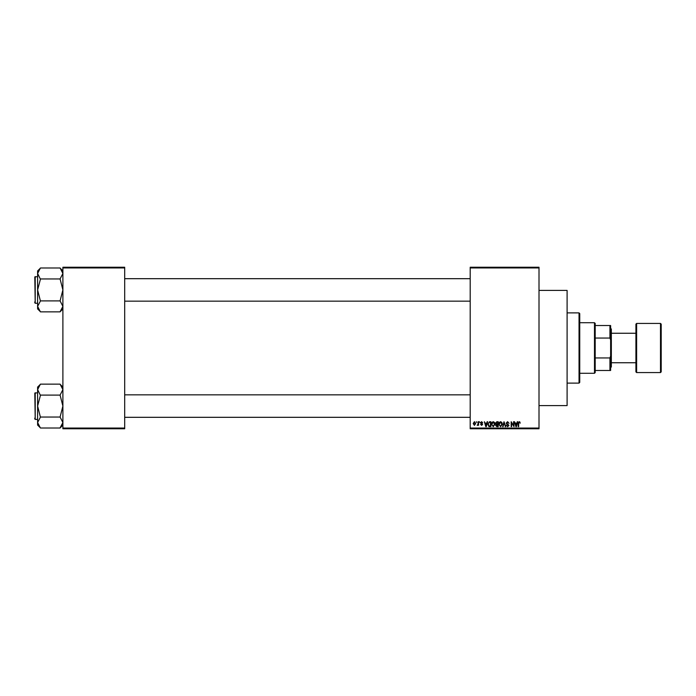 <?xml version="1.0" encoding="UTF-8"?>
<svg xmlns="http://www.w3.org/2000/svg" width="696" height="696" viewBox="0 0 696 696"><rect width="100%" height="100%" fill="white"/><g stroke="black" fill="none" stroke-linecap="round" stroke-linejoin="round"><path stroke-width="1.04" d="M539.008 290.415L567.101 290.415L567.101 405.585L539.008 405.585M539.008 267.943L470.192 267.943L470.192 267.238L539.008 267.238L539.008 428.762L470.192 428.762L470.192 428.057L539.008 428.057M476.316 421.733L476.769 422.437L476.316 421.733M479.387 421.733L479.831 422.437L479.387 421.733M487.148 421.733L487.618 421.733L486.26 426.648L485.791 426.648L484.364 421.733L485.216 423.203L486.765 423.203L487.148 421.733M494.517 422.446L494.96 424.125L493.238 426.718L491.515 424.186L491.959 422.42L493.238 421.672L494.517 422.446M501.86 422.446L502.303 424.125L500.572 426.718L498.858 424.186L499.302 422.42L500.581 421.672L501.86 422.446M507.593 421.672L509.072 423.333L507.549 422.246L506.644 423.09L508.941 425.369L507.671 426.718L506.323 425.247L507.654 426.143L508.35 424.847L506.871 424.264L506.192 423.098L507.593 421.672M517.285 421.733L517.754 421.733L516.388 426.648L515.919 426.648L514.492 421.733L515.353 423.203L516.893 423.203L517.285 421.733M470.192 267.943L470.192 428.057M519.912 422.02L520.173 423.203L519.19 422.246L518.711 422.62L518.642 426.648L518.198 426.648L518.198 423.316L519.207 421.672L519.912 422.02M513.535 421.733L513.987 421.733L513.987 426.648L511.621 422.707L511.621 426.648L511.177 426.648L511.177 421.733L513.535 425.674L513.535 421.733M504 421.733L505.766 426.648L505.305 426.648L504.252 422.307L503.069 426.648L502.599 426.648L504 421.733M496.831 421.733L498.214 421.733L498.214 426.648L496.831 426.648L495.595 425.413L496.083 424.386L495.474 423.177L496.831 421.733M489.566 421.733L490.871 421.733L490.871 426.648L488.914 426.561L487.87 424.221L489.566 421.733M481.615 421.672L482.702 422.82L481.58 422.185L480.98 422.733L482.641 424.351L481.632 425.378L480.597 424.351L481.615 424.865L482.189 424.43L480.536 422.829L481.615 421.672M478.108 421.733L478.552 421.733L478.552 425.308L478.108 424.743L477.578 425.378L477.152 425.186L478.022 424.316L478.108 421.733M474.437 421.672L475.681 423.525L474.437 425.378L473.193 423.56L474.437 421.672M124.688 428.762L62.892 428.762L62.892 428.057L124.688 428.057L124.688 428.762M124.688 267.943L62.892 267.943L62.892 267.238L124.688 267.238L124.688 428.057M62.892 267.943L62.892 428.057M516.328 425.212L516.745 423.777L515.501 423.777L516.127 426.143L516.328 425.212M500.572 426.143L501.851 424.116L500.581 422.246L499.302 424.203L499.493 425.317L500.572 426.143M497.77 426.074L497.77 424.612L496.465 424.656L496.048 425.334L497.77 426.074M497.77 424.038L497.77 422.307L496.361 422.368L495.917 423.177L497.77 424.038M493.229 426.143L494.517 424.116L493.238 422.246L491.959 424.203L492.15 425.317L493.229 426.143M490.428 426.074L490.428 422.307L489.627 422.307L488.496 423.029L488.322 424.229L489.001 425.978L490.428 426.074M486.2 425.212L486.617 423.777L485.373 423.777L485.991 426.143L486.2 425.212M474.446 424.865L475.238 423.525L474.42 422.185L473.637 423.525L474.446 424.865M579.037 312.887L579.742 313.591L579.742 382.409L579.037 383.113L579.037 312.887L567.101 312.887M62.892 308.92L60.082 311.86L40.42 311.86L37.61 306.379L40.42 301.029L37.61 289.928L40.42 279.218L37.61 273.467L40.42 267.986L60.082 267.986L62.892 273.467L60.082 278.957L40.42 278.957M40.42 311.73L37.61 308.92L37.61 270.927L40.42 268.117M34.8 277.982L35.218 276.582L35.218 303.265L34.8 276.999L37.61 276.582M35.218 303.265L37.61 303.265M60.082 278.957L62.892 289.928L60.082 300.889L40.42 300.889M60.082 300.889L62.892 306.379L60.082 311.73M60.082 268.117L62.892 270.927M594.488 373.282L594.488 322.718L595.193 323.423L595.193 372.577L594.488 373.282L579.742 373.282M594.488 322.718L579.742 322.718M610.636 370.472L609.94 370.472L609.94 357.953L610.636 356.065L610.636 370.472M595.193 370.472L609.94 370.472M595.193 325.528L610.636 325.528L610.636 356.065M595.193 357.953L609.94 357.953M610.636 339.935L609.94 338.047L609.94 325.528M595.193 338.047L609.94 338.047M661.2 324.127L661.2 371.873L660.495 372.577L660.495 323.423L661.2 324.127M611.34 362.746L635.918 362.746L635.918 371.873L635.918 324.127L636.622 323.423L636.622 372.577L660.495 372.577M610.636 328.338L611.34 329.043L611.34 366.957L610.636 367.662M34.8 302.847L34.8 301.864M62.892 425.073L60.082 428.014L40.42 428.014L37.61 422.533L40.42 417.174L37.61 406.072L40.42 395.371L37.61 389.621L40.42 384.14L60.082 384.14L62.892 389.621L60.082 395.111L40.42 395.111M40.42 427.883L37.61 425.073L37.61 387.08L40.42 384.27M34.8 394.136L35.218 392.735L35.218 419.418L34.8 393.153L37.61 392.735M35.218 419.418L37.61 419.418M60.082 395.111L62.892 406.072L60.082 417.043L40.42 417.043M60.082 417.043L62.892 422.533L60.082 427.883M60.082 384.27L62.892 387.08M34.8 419.001L34.8 418.018M579.037 383.113L567.101 383.113M470.192 278.687L124.688 278.687M470.192 301.159L124.688 301.159M124.688 417.313L470.192 417.313M124.688 394.841L470.192 394.841M611.34 333.254L635.918 333.254M636.622 323.423L660.495 323.423M636.622 372.577L635.918 371.873"/></g></svg>
